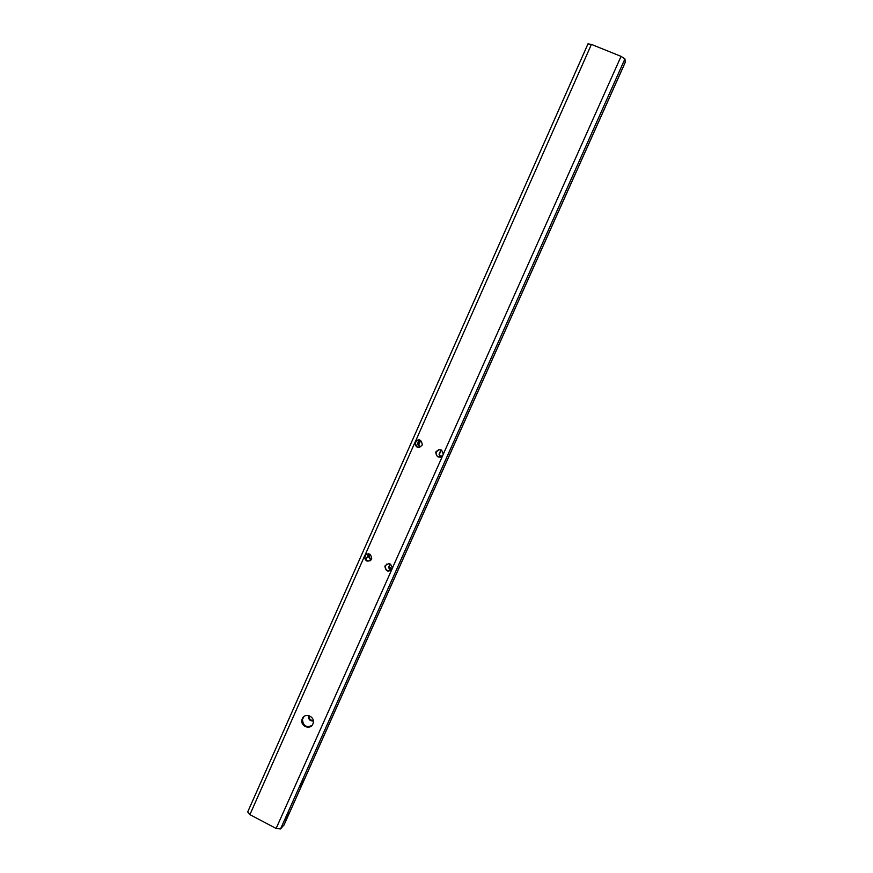 <?xml version="1.0" encoding="UTF-8"?>
<svg xmlns="http://www.w3.org/2000/svg" width="873" height="873" viewBox="0 0 873 873"><rect width="100%" height="100%" fill="white"/><g stroke="black" fill="none" stroke-linecap="round" stroke-linejoin="round"><path stroke-width="1.31" d="M302.32 718.643L301.938 719.81C300.279 726.347 310.417 730.275 312.861 724.033L313.232 722.92C314.967 716.351 304.764 712.368 302.32 718.643M303.99 716.504L302.473 719.341C302.996 725.725 306.107 727.809 311.825 725.594M313.331 721.022C310.035 721.109 308.42 719.461 308.485 716.067L308.627 715.565M308.485 716.067L308.966 715.653C308.878 718.708 310.308 720.356 313.276 720.629M625.243 62.299L624.926 58.928L621.063 56.363L591.414 44.403L414.882 442.676C415.799 447.838 418.189 448.7 422.052 445.274L422.27 444.641C421.364 439.468 418.985 438.595 415.111 442.033L364.423 556.527C365.372 561.579 367.719 562.452 371.462 559.146L371.691 558.48C370.752 553.406 368.406 552.522 364.652 555.839L249.907 814.618L247.746 811.835M366.529 553.962L364.87 556.287C364.892 559.92 366.627 561.404 370.108 560.739M621.063 56.363L443.168 454.451C442.305 449.224 439.916 448.329 435.976 451.767L435.769 452.356C436.631 457.572 439.032 458.467 442.96 455.029L392.206 568.498C391.311 563.369 388.954 562.463 385.135 565.78L384.928 566.413C385.822 571.52 388.179 572.415 391.999 569.109L276.119 828.466L249.907 814.618M386.826 564.002L385.342 566.151C385.364 569.96 387.186 571.433 390.798 570.582M418.112 439.796L415.275 442.611C415.046 445.732 416.465 447.325 419.542 447.413M438.77 449.562L436.118 452.279C435.889 455.564 437.384 457.168 440.636 457.114L439.425 454.189L441.269 449.977M320.216 648.257L322.05 644.143M370.425 535.073L372.695 529.933M421.91 418.854L424.18 413.682M474.628 299.865L476.898 294.67M528.612 178.005L530.893 172.756M583.917 53.166L586.22 47.851M271.045 759.27L272.823 755.243M288.188 815.011L286.497 818.241C285.067 820.369 284.893 820.107 285.973 817.444L287.152 815.098C289.007 812.065 289.345 812.043 288.188 815.011M302.767 782.415L301.12 785.569C299.69 787.686 299.537 787.381 300.639 784.652L301.785 782.361C303.629 779.36 303.957 779.371 302.767 782.415M284.085 824.81L280.539 828.946L276.119 828.466M419.826 447.325L418.854 444.619L420.677 440.429M371.058 559.855L369.083 556.756L370.108 554.344M391.661 569.709L389.293 566.512L390.329 564.1M591.414 44.403L587.976 43.89M440.276 457.168L439.086 454.276L441.018 449.857M419.476 447.423L418.483 444.695L420.404 440.265M370.829 560.128L368.646 556.996L369.846 554.18M391.464 569.96C389.576 569.753 388.714 568.683 388.878 566.763L390.078 563.98M625.341 62.07L283.9 825.214M624.926 58.928L280.539 828.946M365.547 554.595L364.772 556.341M416.028 440.756L415.199 442.622M419.215 439.828L416.323 446.354M368.679 553.744L365.929 559.942M416.585 440.33L415.155 443.549M366.093 554.191L364.772 557.16M285.951 817.488L286.497 818.241M300.574 784.805L301.12 785.569M625.308 62.245L284.052 824.952M588.009 43.803L585.892 48.604M584.528 51.671L530.5 173.629M529.169 176.63L476.429 295.674M475.13 298.61L423.634 414.85M422.368 417.709L372.062 531.231M370.829 534.025L321.69 644.94M320.478 647.679L272.463 756.062M271.285 758.735L247.681 811.999"/></g></svg>
